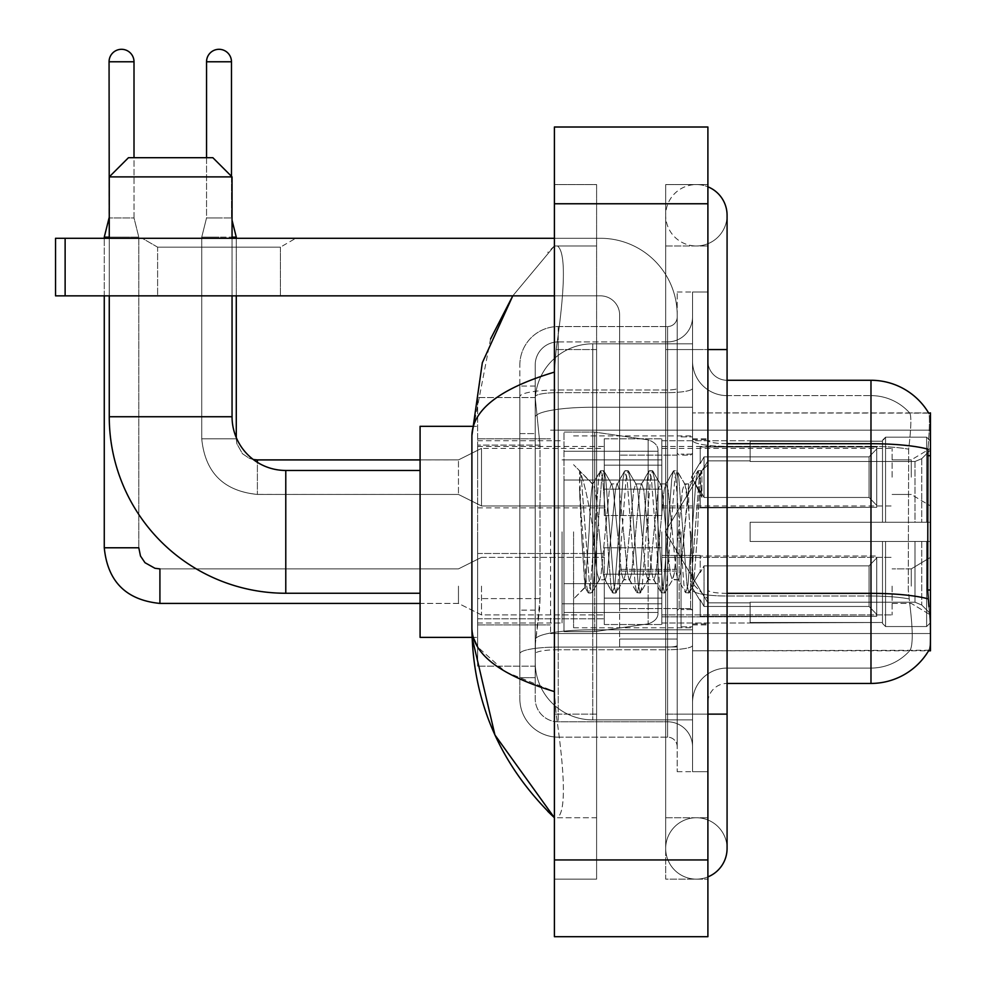 <?xml version="1.0" encoding="UTF-8"?>
<svg xmlns="http://www.w3.org/2000/svg" width="986" height="986" viewBox="0 0 986 986"><rect width="100%" height="100%" fill="white"/><g stroke="black" fill="none" stroke-linecap="round" stroke-linejoin="round"><path stroke-width="0.74" stroke-dasharray="4.93 3.7" d="M930.464 531.848L930.464 633.542L930.464 531.848M550.558 531.848L550.558 633.542L550.558 531.848M930.464 477.175L930.464 448.396L930.464 477.175M911.274 477.175L911.274 459.907L911.274 477.175M930.464 586.152L930.464 614.931L930.464 586.152M911.274 586.152L911.274 568.885L911.274 586.152M604.282 477.175L604.282 438.795L604.282 477.175M477.655 477.175L477.655 446.473L477.655 477.175M604.282 586.152L604.282 624.532L604.282 586.152M477.655 586.152L477.655 553.491L477.655 586.152M661.84 477.175L661.84 438.795L661.84 477.175M661.84 586.152L661.84 624.532L661.84 586.152M892.096 477.175L892.096 448.396L892.096 477.175M892.096 586.152L892.096 614.931L892.096 586.152M540.02 598.601L539.638 608.596L535.447 643.143L540.02 598.601L540.02 445.105L540.02 598.601L477.655 598.601L477.655 666.166L477.655 445.105L477.655 598.601L540.02 598.601M535.447 643.143L535.213 662.321A57.558 57.558 0 0 0 592.771 719.891L692.542 719.891L692.542 407.243L692.542 719.891L592.771 719.891L692.542 719.891L592.771 719.891L592.771 629.808A57.558 9.996 180 0 0 535.903 638.262A57.558 9.996 180 0 1 592.771 629.808L692.542 629.808L692.542 343.818L692.542 629.808L592.771 629.808L592.771 407.243L692.542 407.243L692.542 343.818L692.542 407.243L592.771 407.243L592.771 343.818L692.542 343.818L592.771 343.818A57.558 57.558 0 0 0 535.287 398.332L540.02 445.105L535.287 398.332A57.558 57.558 0 0 1 592.771 343.818L692.542 343.818L592.771 343.818A57.558 57.558 0 0 0 535.213 401.376L535.213 417.238L535.213 401.376A57.558 57.558 0 0 1 592.771 343.818L592.771 719.891A57.558 57.558 0 0 1 535.213 662.321L535.447 643.143M928.726 413.134A67.159 67.159 0 0 0 928.578 412.9L909.597 412.9L928.578 412.9A67.159 67.159 0 0 1 928.726 413.134C929.872 416.252 929.613 428.269 927.962 449.185C929.613 428.318 929.872 416.302 928.726 413.134L692.542 412.9L930.464 412.9L930.464 650.809L692.542 650.809L692.542 412.9L692.542 650.809L928.911 650.242C930.846 645.238 930.846 630.72 928.911 606.686C930.846 630.683 930.846 645.201 928.911 650.242A67.159 67.159 0 0 1 870.983 683.434L727.076 683.434L727.076 606.686L727.076 683.434A19.19 19.19 0 0 0 707.899 702.624L707.899 361.086L707.899 702.624A19.19 19.19 0 0 1 727.076 683.434M477.655 531.848L477.655 637.387L477.655 531.848M535.213 662.321L535.336 666.166L535.213 662.321A57.558 57.558 0 0 0 592.771 719.891A57.558 57.558 0 0 1 535.213 662.321L535.213 417.238L535.213 662.321A57.558 57.558 0 0 0 592.771 719.891A57.558 57.558 0 0 1 535.213 662.321M535.336 666.166L477.655 666.166L535.336 666.166M535.336 397.543L477.655 397.543L477.655 445.105L477.655 397.543L535.336 397.543M707.899 531.848L707.899 624.914L707.899 531.848M692.542 531.848L692.542 627.786L692.542 531.848M681.03 531.848L681.03 626.825L681.03 531.848M910.103 606.686C912.925 630.683 912.925 645.201 910.103 650.242A51.802 51.802 0 0 1 870.983 668.077L727.076 668.077L727.076 593.35L727.076 668.077L870.983 668.077A51.802 51.802 0 0 0 910.103 650.242C912.925 645.238 912.925 630.72 910.103 606.686L908.254 590.01L908.661 449.185C911.138 428.331 911.52 416.314 909.807 413.134A51.802 51.802 0 0 0 870.983 395.62A51.802 51.802 0 0 1 909.807 413.134C911.52 416.277 911.138 428.294 908.661 449.185L908.254 590.01L910.103 606.686M707.899 361.086A19.19 19.19 0 0 0 727.076 380.276A19.19 19.19 0 0 1 707.899 361.086A19.19 19.19 0 0 0 727.076 380.276L727.076 443.7L727.076 380.276L870.983 380.276L870.983 443.7A67.159 11.659 180 0 1 927.962 449.185L927.678 590.01L928.911 606.686M692.542 606.686L692.542 440.36L692.542 606.686M692.542 361.086L692.542 440.36L692.542 361.086A34.535 34.535 0 0 0 727.076 395.62A34.535 34.535 0 0 1 692.542 361.086A34.535 34.535 0 0 0 727.076 395.62L727.076 596.025A34.535 6.002 0 0 1 692.542 590.022A34.535 6.002 0 0 0 727.076 596.025L727.076 395.62L870.983 395.62L727.076 395.62M692.542 714.135L692.542 292.016L692.542 771.693L692.542 714.135L692.542 771.693L707.899 771.693L707.899 714.135L707.899 771.693L692.542 771.693L707.899 771.693L692.542 771.693L692.542 349.574L692.542 714.135L707.899 714.135L707.899 292.016L707.899 817.739L707.899 292.016L692.542 292.016L707.899 292.016L692.542 292.016L692.542 349.574L692.542 292.016L707.899 292.016L707.899 879.142L707.899 245.97L707.899 714.135L677.197 714.135L677.197 292.016L677.197 771.693L677.197 714.135L692.542 714.135M692.542 702.624A34.535 34.535 0 0 1 727.076 668.077A34.535 34.535 0 0 0 692.542 702.624A34.535 34.535 0 0 1 727.076 668.077M535.213 677.678L519.856 677.678L519.856 610.124L519.856 677.678L535.213 677.678L535.213 610.124L535.213 677.678M535.213 364.931A23.023 23.023 0 0 1 558.236 341.908A23.023 23.023 0 0 0 535.213 364.931L535.213 396.643L535.213 364.931A23.023 23.023 0 0 1 558.236 341.908L558.236 721.801A23.023 23.023 0 0 1 535.213 698.778L535.213 396.643L535.213 698.778A23.023 23.023 0 0 0 558.236 721.801L667.596 721.801L667.596 660.41L667.596 737.158L667.596 647.075L667.596 721.801L558.236 721.801L558.236 649.749L667.596 649.749L667.596 660.41L667.596 649.749A24.946 4.326 0 0 0 692.542 645.411L692.542 388.311L692.542 645.411A24.946 4.326 0 0 1 667.596 649.749L667.596 392.638L667.596 649.749L558.236 649.749L558.236 341.908L667.596 341.908A24.946 24.946 0 0 0 692.542 316.962L692.542 388.311L692.542 316.962A24.946 24.946 0 0 1 667.596 341.908L667.596 392.638L667.596 341.908A24.946 24.946 0 0 0 692.542 316.962M519.856 660.41L519.856 698.778L519.856 660.41M558.236 737.158A38.38 38.38 0 0 1 519.856 698.778A38.38 38.38 0 0 0 558.236 737.158L667.596 737.158A9.589 9.589 0 0 1 677.197 746.747L677.197 316.962L677.197 746.747A9.589 9.589 0 0 0 667.596 737.158L558.236 737.158M677.197 531.848L677.197 627.786L677.197 531.848M677.197 292.016L692.542 292.016L677.197 292.016M677.197 771.693L692.542 771.693L677.197 771.693M519.856 364.931A38.38 38.38 0 0 1 558.236 326.551L558.236 647.075L558.236 326.551A38.38 38.38 0 0 0 519.856 364.931L519.856 653.743L519.856 364.931A38.38 38.38 0 0 1 558.236 326.551L667.596 326.551A9.589 9.589 0 0 0 677.197 316.962A9.589 9.589 0 0 1 667.596 326.551L667.596 647.075L667.596 326.551A9.589 9.589 0 0 0 677.197 316.962M558.236 326.551L667.596 326.551M519.856 433.594L519.856 610.124L519.856 386.031L519.856 433.594L535.213 433.594L535.213 610.124L535.213 386.031L535.213 433.594L519.856 433.594M558.236 341.908L667.596 341.908M692.542 746.747A24.946 24.946 0 0 0 667.596 721.801A24.946 24.946 0 0 1 692.542 746.747A24.946 24.946 0 0 0 667.596 721.801M535.213 386.031L519.856 386.031L535.213 386.031M573.581 531.848L573.581 627.786L573.581 531.848M579.583 491.607L579.583 470.79C583.416 478.752 587.816 497.831 592.771 528.015L592.771 483.892L592.771 528.015C587.816 497.831 583.416 478.752 579.583 470.79L581.37 531.848L579.583 491.607L586.46 584.821L588.026 592.611L586.46 584.821L579.583 491.607M592.771 484.003L573.581 464.702L592.586 484.2L600.215 471.098L598.65 478.888L590.528 584.821L588.494 593.005L591.538 593.005L589.505 584.821L581.383 478.888L579.817 471.098L581.383 478.888L589.505 584.821L591.994 592.611L588.494 593.005L590.528 584.821L598.65 478.888L600.671 470.692L592.771 484.003C591.501 487.343 590.281 503.291 589.098 531.848L585.228 587.36L581.37 531.848L584.908 587.249L588.026 592.611L584.908 587.249L573.581 599.007L585.228 587.36L589.098 531.848C590.281 503.291 591.501 487.343 592.771 484.003L592.771 484.003C594.915 485.211 597.048 501.159 599.155 531.848C597.048 501.159 594.915 485.211 592.771 484.003M623.522 531.848L619.454 490.313L617.433 483.892L616.842 484.385L615.4 490.313L607.277 573.396L605.244 579.817L604.664 579.324L603.21 573.396L599.155 531.848L603.21 573.396L604.664 579.324L612.392 592.611L610.827 584.821L602.705 478.888L600.671 470.692L603.715 470.692L601.694 478.888L593.572 584.821L591.994 592.611L599.735 579.324L599.155 579.817L597.122 573.396L593.054 531.848L597.122 573.396L599.155 579.817L605.244 579.817L612.392 592.611L610.827 584.821L602.705 478.888L600.671 470.692L603.715 470.692L601.694 478.888L593.572 584.821L591.994 592.611L599.155 579.817L605.244 579.817L607.277 573.396L615.4 490.313L616.842 484.385L624.582 471.098L623.016 478.888L614.894 584.821L612.392 592.611L615.905 593.005L613.871 584.821L605.749 478.888L603.715 470.692L611.924 484.385L611.332 483.892L609.311 490.313L601.189 573.396L599.735 579.324L601.189 573.396L609.311 490.313L611.332 483.892L617.433 483.892L624.582 471.098L623.016 478.888L614.894 584.821L612.861 593.005L615.905 593.005L613.871 584.821L605.749 478.888L604.184 471.098L611.332 483.892L617.433 483.892L619.454 490.313L627.577 573.396L629.031 579.324L627.577 573.396L623.522 531.848M617.433 531.848L613.366 490.313L611.924 484.385L613.366 490.313L621.488 573.396L623.522 579.817L621.488 573.396L617.433 531.848M647.888 531.848L643.821 490.313L641.8 483.892L641.208 484.385L639.766 490.313L631.644 573.396L629.61 579.817L629.031 579.324L636.771 592.611L635.194 584.821L627.071 478.888L624.582 471.098L628.094 470.692L626.061 478.888L617.939 584.821L615.905 593.005L624.101 579.324L629.61 579.817L636.771 592.611L635.194 584.821L627.071 478.888L625.038 470.692L628.094 470.692L626.061 478.888L617.939 584.821L616.361 592.611L623.522 579.817L629.61 579.817L631.644 573.396L639.766 490.313L641.208 484.385L648.948 471.098L647.383 478.888L639.261 584.821L636.771 592.611L640.271 593.005L638.238 584.821L630.116 478.888L628.094 470.692L636.29 484.385L635.699 483.892L633.678 490.313L625.555 573.396L624.101 579.324L625.555 573.396L633.678 490.313L635.699 483.892L641.8 483.892L648.948 471.098L647.383 478.888L639.261 584.821L637.227 593.005L640.271 593.005L638.238 584.821L630.116 478.888L628.55 471.098L635.699 483.892L641.8 483.892L643.821 490.313L651.943 573.396L653.398 579.324L651.943 573.396L647.888 531.848M641.8 531.848L637.732 490.313L636.29 484.385L637.732 490.313L645.855 573.396L647.888 579.817L645.855 573.396L641.8 531.848M672.255 531.848L668.188 490.313L666.166 483.892L665.575 484.385L664.133 490.313L656.01 573.396L653.977 579.817L653.398 579.324L661.138 592.611L659.56 584.821L651.438 478.888L648.948 471.098L652.461 470.692L650.427 478.888L642.305 584.821L640.271 593.005L648.468 579.324L653.977 579.817L661.138 592.611L659.56 584.821L651.438 478.888L649.404 470.692L652.461 470.692L650.427 478.888L642.305 584.821L640.727 592.611L647.888 579.817L653.977 579.817L656.01 573.396L664.133 490.313L665.575 484.385L673.315 471.098L671.749 478.888L663.627 584.821L661.138 592.611L664.638 593.005L662.604 584.821L654.482 478.888L652.461 470.692L660.657 484.385L660.065 483.892L658.044 490.313L649.922 573.396L648.468 579.324L649.922 573.396L658.044 490.313L660.065 483.892L666.166 483.892L673.315 471.098L671.749 478.888L663.627 584.821L661.594 593.005L664.638 593.005L662.604 584.821L654.482 478.888L652.917 471.098L660.065 483.892L666.166 483.892L668.188 490.313L676.322 573.396L677.764 579.324L676.322 573.396L672.255 531.848M666.166 531.848L662.099 490.313L660.657 484.385L662.099 490.313L670.221 573.396L672.255 579.817L670.221 573.396L666.166 531.848M688.709 488.994L688.709 510.033L685.023 484.385L684.444 483.892L682.411 490.313L674.288 573.396L672.255 579.817L678.343 579.817L685.504 592.611L683.927 584.821L675.804 478.888L673.783 470.692L676.827 470.692L674.794 478.888L666.672 584.821L664.638 593.005L672.834 579.324L678.343 579.817L685.504 592.611L683.927 584.821L675.804 478.888L673.783 470.692L676.827 470.692L674.794 478.888L666.672 584.821L665.106 592.611L672.834 579.324L674.288 573.396L682.411 490.313L684.444 483.892L688.709 483.892L688.709 510.033L693.725 584.834L697.583 531.848C699.062 491.053 700.491 470.975 701.896 471.628L701.896 497.326L693.022 479.578L688.709 488.994L680.377 573.396L678.343 579.817L680.377 573.396L688.709 483.892L693.022 479.578L688.709 488.994M701.453 471.148L699.16 478.888L691.038 584.821L689.004 593.005L686.971 584.821L678.849 478.888L676.827 470.692L685.023 484.385L688.709 483.892L693.022 479.578L701.896 497.326L700.171 478.888L698.15 470.692L696.116 478.888L687.994 584.821L685.504 592.611L689.004 593.005L686.971 584.821L678.849 478.888L677.283 471.098L685.023 484.385L686.466 490.313L688.709 510.033L693.725 584.834L697.583 531.848C699.062 491.053 700.491 470.975 701.896 471.628L701.896 497.326L700.171 478.888L698.15 470.692L696.116 478.888L687.994 584.821L685.96 593.005L689.473 592.611L691.038 584.821L699.16 478.888L701.194 470.692L701.896 471.628L701.453 471.148L707.899 464.702L701.453 471.148M157.612 247.153L142.255 238.292L295.763 238.292L142.255 238.292L295.763 238.292L142.255 238.292L157.612 247.153L157.612 295.849L280.406 295.849L157.612 295.849L280.406 295.849L157.612 295.849L157.612 247.153L280.406 247.153L295.763 238.292L280.406 247.153L157.612 247.153L280.406 247.153L280.406 295.849L280.406 247.153L157.612 247.153M619.639 531.848L619.639 608.596L619.639 531.848M619.639 646.976L677.197 646.976L619.639 646.976L619.639 639.051L619.639 646.976L677.197 646.976L677.197 315.039A76.748 76.748 0 0 0 600.449 238.292L55.536 238.292L65.125 238.292L55.536 238.292L55.536 295.849L55.536 238.292L55.536 295.849L600.449 295.849A19.19 19.19 0 0 1 619.639 315.039L619.639 646.976L619.639 569.39L677.197 569.39L677.197 315.039A76.748 76.748 0 0 0 600.449 238.292L65.125 238.292L65.125 295.849L600.449 295.849A19.19 19.19 0 0 1 619.639 315.039L619.639 569.39L677.197 569.39L677.197 646.976L619.639 646.976M554.403 238.292L600.449 238.292A76.748 76.748 0 0 1 677.197 315.039L677.197 639.051L677.197 315.039A76.748 76.748 0 0 0 600.449 238.292L65.125 238.292L65.125 295.849L55.536 295.849L600.449 295.849A19.19 19.19 0 0 1 619.639 315.039L619.639 569.39L619.639 315.039A19.19 19.19 0 0 0 600.449 295.849L554.403 295.849M472.06 637.387L420.085 637.387L477.655 637.387L420.085 637.387L420.085 426.322L420.085 637.387L420.085 426.322L420.085 637.387L420.085 426.322L420.085 637.387L420.085 470.458L285.78 470.458L285.78 593.252A176.519 176.519 0 0 1 109.261 416.733L109.261 176.888L232.055 176.888L109.261 176.888L232.055 176.888L109.261 176.888L232.055 176.888L109.261 176.888L232.055 176.888L212.865 157.711L128.451 157.711L212.865 157.711L232.055 176.888L232.055 416.733L232.055 176.888L212.865 157.711L128.451 157.711L109.261 176.888L128.451 157.711L212.865 157.711L128.451 157.711L212.865 157.711L128.451 157.711L109.261 176.888L109.261 416.733L109.261 176.888M472.06 426.322L420.085 426.322L477.655 426.322L420.085 426.322L420.085 531.848L420.085 470.458L285.78 470.458A53.725 53.725 0 0 1 257.383 462.335A53.725 53.725 0 0 0 285.78 470.458A53.725 53.725 0 0 1 257.383 462.335L257.383 494.442L257.383 459.907L257.383 494.442L257.383 459.907L257.383 494.442L257.383 459.932L458.465 459.907L458.465 494.442L458.465 459.907L458.465 494.442L458.465 459.907L458.465 494.442L458.465 459.907L481.488 448.396L481.488 505.954L481.488 448.396L481.488 505.954L481.488 448.396L481.488 505.954L481.488 448.396L604.282 448.396M253.328 459.538A53.725 53.725 0 0 1 253.266 459.501A53.725 53.725 0 0 0 253.328 459.538A53.725 53.725 0 0 1 253.266 459.501L249.15 458.231L242.457 453.72L236.862 443.737L236.283 438.795L236.283 237.145L201.736 237.145L232.055 237.145M231.476 61.773L206.542 61.773L206.542 217.955L231.476 217.955L231.476 61.773L206.542 61.773L231.476 61.773A12.473 12.473 0 0 0 219.015 49.3A12.473 12.473 0 0 0 206.542 61.773A12.473 12.473 0 0 1 219.015 49.3A12.473 12.473 0 0 1 231.476 61.773L231.476 217.955L219.015 217.955L231.476 217.955L236.283 237.145L236.283 438.795L201.736 438.795L236.283 438.795L201.736 438.795L236.283 438.795L201.736 438.795L236.283 438.795L236.283 437.611A53.725 53.725 0 0 1 232.055 416.733L232.055 176.888M750.112 522.26L750.112 531.848L750.112 522.26L914.983 522.26L750.112 522.26L882.495 522.26L882.495 440.261L882.495 522.26L885.564 522.26L885.564 437.168L885.564 522.26L750.112 522.26L750.112 541.45L882.495 541.45L882.495 622.486L882.495 541.45L750.112 541.45L750.112 522.26L750.112 541.45L750.112 522.26L930.464 522.26L930.464 441.025L930.464 522.26L926.63 522.26L926.63 437.168L926.63 522.26L885.564 522.26L930.464 522.26L930.464 449.912L930.464 522.26L750.112 522.26L882.495 522.26L882.495 440.261L882.495 441.223L750.112 440.717L882.495 441.223L882.495 522.26L882.495 440.261L885.564 437.168L882.495 440.261L882.495 522.26L885.564 522.26L885.564 437.168L926.63 437.168L885.564 437.168L885.564 522.26L750.112 522.26L750.112 541.45L930.464 541.45L930.464 622.684L930.464 541.45L926.63 541.45L926.63 626.541L930.464 622.684L926.63 626.541L926.63 541.45L885.564 541.45L885.564 626.541L926.63 626.541L885.564 626.541L885.564 541.45L882.495 541.45L882.495 623.448L885.564 626.541L882.495 623.448L882.495 541.45L930.464 541.45L930.464 622.684L930.464 613.797L921.762 605.034L914.983 602.199L921.762 605.034L930.464 613.797L930.464 541.45L750.112 541.45L882.495 541.45L882.495 622.486L750.112 622.992L882.495 622.486L882.495 623.448L882.495 541.45L750.112 541.45L750.112 522.26L750.112 541.45L750.112 522.26L930.464 522.26L930.464 441.025L926.63 437.168L930.464 441.025L930.464 522.26L926.63 522.26L926.63 437.168L926.63 522.26L885.564 522.26L930.464 522.26L930.464 449.912L921.762 458.675L930.464 449.912L930.464 522.26L750.112 522.26L882.495 522.26L882.495 440.261L882.495 441.223L750.112 441.223L750.112 461.51L914.983 461.51L750.112 461.51L750.112 440.717L882.495 441.223L882.495 522.26L882.495 440.261L885.564 437.168L882.495 440.261L882.495 522.26L885.564 522.26L885.564 437.168L926.63 437.168L885.564 437.168L885.564 522.26L750.112 522.26L750.112 541.45L930.464 541.45L930.464 622.684L930.464 541.45L926.63 541.45L926.63 626.541L930.464 622.684L926.63 626.541L926.63 541.45L885.564 541.45L885.564 626.541L926.63 626.541L885.564 626.541L885.564 541.45L882.495 541.45L882.495 623.448L885.564 626.541L882.495 623.448L882.495 541.45L930.464 541.45L930.464 622.684L930.464 613.797L921.762 605.034L914.983 602.199L750.112 602.199L914.983 602.199L921.762 605.034L930.464 613.797L930.464 541.45L750.112 541.45L882.495 541.45L882.495 622.486L750.112 622.486L750.112 602.199L750.112 622.992L882.495 622.486L882.495 623.448L882.495 541.45L750.112 541.45L750.112 522.26L750.112 541.45L750.112 522.26L930.464 522.26L930.464 441.025L926.63 437.168L930.464 441.025L930.464 522.26L926.63 522.26L926.63 437.168L926.63 522.26L885.564 522.26L930.464 522.26L930.464 449.912L921.762 458.675L914.983 461.51L921.762 458.675L930.464 449.912L930.464 522.26L750.112 522.26L882.495 522.26L882.495 440.261L882.495 441.223L750.112 441.223L750.112 461.51L914.983 461.51L750.112 461.51L750.112 440.717L882.495 441.223L882.495 522.26L882.495 440.261L885.564 437.168L882.495 440.261L882.495 522.26L885.564 522.26L885.564 437.168L926.63 437.168L885.564 437.168L885.564 522.26L750.112 522.26L750.112 541.45L930.464 541.45L930.464 622.684L930.464 541.45L926.63 541.45L926.63 626.541L930.464 622.684L926.63 626.541L926.63 541.45L885.564 541.45L885.564 626.541L926.63 626.541L885.564 626.541L885.564 541.45L882.495 541.45L882.495 623.448L885.564 626.541L882.495 623.448L882.495 541.45L930.464 541.45L930.464 622.684L930.464 613.797L921.762 605.034L914.983 602.199L750.112 602.199L914.983 602.199L921.762 605.034L930.464 613.797L930.464 541.45L750.112 541.45L882.495 541.45L882.495 622.486L750.112 622.486L750.112 602.199L750.112 622.992L882.495 622.486L882.495 541.45L750.112 541.45L750.112 522.26M661.84 531.848L661.84 622.992L661.84 531.848M562.069 531.848L562.069 622.992L562.069 531.848M563.992 480.046L563.992 631.632L563.992 583.663L658.007 583.663L658.007 612.442L658.007 451.268L658.007 480.059L563.992 480.046L563.992 612.442L563.992 583.663L658.007 583.663L658.007 612.442L658.007 451.268L658.007 480.059L563.992 480.046L563.992 631.632L563.992 583.663L658.007 583.663L658.007 612.442L658.007 451.268L658.007 480.059L563.992 480.046L563.992 612.442L563.992 583.663L594.694 583.663L594.694 432.078L594.694 480.046L563.992 480.046L563.992 432.078L563.992 631.632L563.992 583.663L658.007 583.663L658.007 612.442L658.007 451.268L658.007 480.059L563.992 480.046L563.992 612.442L563.992 583.663L658.007 583.65L658.007 612.454L563.992 612.442L563.992 583.663L658.007 583.663L658.007 612.454L563.992 612.442L563.992 432.078L563.992 631.632L563.992 583.663L594.694 583.663L594.694 432.078L594.694 480.046L563.992 480.046L658.007 480.046L594.694 480.046L594.694 432.078L594.694 480.046L648.159 480.046L648.159 439.855L648.159 623.855L648.159 583.663L658.007 583.663L658.007 612.454L563.992 612.442L658.007 612.454C658.315 617.704 655.024 621.5 648.159 623.855L648.159 583.663L658.007 583.663L658.007 612.454C658.315 617.704 655.024 621.5 648.159 623.855L648.159 583.663L594.694 583.663L594.694 631.632L594.694 432.078L594.694 631.632L594.694 583.663L648.159 583.663L648.159 623.855L594.694 631.632L563.992 631.632L594.694 631.632L648.159 623.855C655.024 621.5 658.315 617.704 658.007 612.454C658.315 617.704 655.024 621.5 648.159 623.855L594.694 631.632L563.992 631.632L594.694 631.632L648.159 623.855L648.159 439.855C655.024 442.196 658.315 446.005 658.007 451.255L563.992 451.268L658.007 451.268L563.992 451.268L658.007 451.268L658.007 480.046L563.992 480.046M285.78 593.252A176.519 176.519 0 0 1 109.261 416.733L232.055 416.733L109.261 416.733A176.519 176.519 0 0 0 285.78 593.252L420.085 593.252M232.055 416.733A53.725 53.725 0 0 0 236.283 437.611A53.725 53.725 0 0 1 232.055 416.733L109.261 416.733M914.983 461.51L921.762 458.675L914.983 461.51L750.112 461.51L914.983 461.51L921.762 458.675L930.464 449.912L930.464 441.025L926.63 437.168L930.464 441.025L930.464 449.912L921.762 458.675L914.983 461.51L750.112 461.51L750.112 441.223L750.112 461.51L914.983 461.51L921.762 458.675L930.464 449.912L930.464 522.26L930.464 441.025L930.464 522.26L926.63 522.26L926.63 437.168L926.63 522.26L885.564 522.26L930.464 522.26L930.464 441.025L926.63 437.168L885.564 437.168L882.495 441.223L885.564 437.168L926.63 437.168L930.464 441.025L930.464 449.912L921.762 458.675L914.983 461.51L914.983 522.26L930.464 522.26L914.983 522.26L914.983 461.51M750.112 602.199L914.983 602.199L750.112 602.199L750.112 622.486L750.112 602.199L914.983 602.199L921.762 605.034L914.983 602.199L750.112 602.199L750.112 622.992L882.495 622.486L750.112 622.486L750.112 602.199M232.055 295.849L232.055 238.292M109.261 295.849L109.261 238.292M750.112 461.51L750.112 440.717L882.495 441.223L750.112 441.223L750.112 461.51M882.495 541.45L882.495 623.448L885.564 626.541L926.63 626.541L930.464 622.684L930.464 541.45L930.464 622.684L926.63 626.541L926.63 541.45L926.63 626.541L885.564 626.541L885.564 541.45L885.564 626.541L882.495 623.448L882.495 541.45L885.564 541.45L882.495 541.45M882.495 622.486L882.495 623.448L882.495 622.486M926.63 541.45L885.564 541.45L926.63 541.45M930.464 541.45L930.464 622.684L930.464 613.797L921.762 605.034L930.464 613.797L930.464 541.45L921.762 541.45L930.464 541.45M914.983 541.45L750.112 541.45L750.112 531.848L750.112 541.45L914.983 541.45L914.983 602.199L914.983 541.45M658.007 480.046L648.159 480.046L648.159 439.855L594.694 432.078L563.992 432.078L594.694 432.078L648.159 439.855C655.024 442.196 658.315 446.005 658.007 451.255L658.007 480.046L658.007 451.255C658.315 446.005 655.024 442.196 648.159 439.855L594.694 432.078L563.992 432.078L594.694 432.078L648.159 439.855C655.024 442.196 658.315 446.005 658.007 451.255L658.007 480.046M134.01 61.773L109.064 61.773A12.473 12.473 0 0 1 121.537 49.3A12.473 12.473 0 0 1 134.01 61.773L134.01 217.955L109.064 217.955L134.01 217.955L138.804 237.145L104.269 237.145L138.804 237.145L138.804 547.785L138.804 237.145L134.01 217.955L134.01 157.711M876.739 586.152L876.739 616.312L700.22 616.312L876.739 616.312L876.739 614.352L869.06 606.464L869.06 586.152L869.06 606.464L876.739 614.352L876.739 616.312L700.22 616.854L700.22 599.698L704.053 606.464L869.06 606.464L704.053 606.464L704.053 565.853L700.22 572.607L704.053 565.853L869.06 565.853L704.053 565.853L700.22 572.607L700.22 555.993L876.739 555.993L876.739 616.312L876.739 557.953L869.06 565.853L876.739 557.953L876.739 614.352L869.06 606.464L869.06 565.853L869.06 606.464L876.739 614.352L876.739 616.312L876.739 586.152L876.739 616.312L700.22 616.854L700.22 599.698L700.22 616.312L700.22 599.698L704.053 606.464L700.22 599.698L704.053 606.464L704.053 565.853L869.06 565.853L704.053 565.853L704.053 586.152L704.053 565.853L700.22 572.607L700.22 555.451L700.22 572.607L700.22 555.993L876.739 555.993L876.739 557.953L869.06 565.853L876.739 557.953L876.739 614.352L876.739 555.993L876.739 586.152L876.739 555.993L700.22 555.993L876.739 555.993L876.739 586.152M481.488 586.152L481.488 614.931L481.488 586.152M458.465 586.152L458.465 603.42L458.465 586.152M159.917 568.885L458.465 568.885L481.488 557.373L458.465 568.885L159.917 568.885L159.917 603.42L159.917 568.885L154.975 568.293L144.991 562.698L140.48 556.018L138.804 547.785L104.269 547.785L138.804 547.785L104.269 547.785L104.269 237.145L121.537 237.145L109.261 237.145M109.064 61.773L109.064 217.955L104.269 237.145M661.84 598.132L661.84 547.785L661.84 624.532L661.84 598.132L604.282 598.132L661.84 598.132L661.84 574.172L604.282 574.172L604.282 547.785L604.282 574.172L661.84 574.172L661.84 624.532L661.84 598.132L604.282 598.132L604.282 624.532L604.282 598.132L661.84 598.132M604.282 574.172L604.282 624.532L604.282 547.785L604.282 574.172L661.84 574.172L604.282 574.172L604.282 598.132L604.282 574.172M704.053 606.464L869.06 606.464L704.053 606.464L704.053 586.152L704.053 606.464M104.269 295.849L104.269 238.292M869.06 586.152L869.06 565.853L869.06 586.152M876.739 477.175L876.739 507.322L700.22 507.322L876.739 507.322L876.739 505.374L869.06 497.474L869.06 477.175L869.06 497.474L876.739 505.374L876.739 507.322L700.22 507.864L700.22 490.72L704.053 497.474L869.06 497.474L704.053 497.474L704.053 456.863L700.22 463.63L704.053 456.863L869.06 456.863L704.053 456.863L700.22 463.63L700.22 447.015L876.739 447.015L876.739 507.322L876.739 448.975L869.06 456.863L876.739 448.975L876.739 505.374L869.06 497.474L869.06 456.863L869.06 497.474L876.739 505.374L876.739 507.322L700.22 507.322L876.739 507.322L876.739 448.975L869.06 456.863L704.053 456.863L869.06 456.863L876.739 448.975L876.739 507.322L876.739 477.175L876.739 505.374L869.06 497.474L704.053 497.474L700.22 490.72L700.22 507.864L700.22 490.72L704.053 497.474L704.053 456.863L700.22 463.63L704.053 456.863L869.06 456.863L869.06 477.175L869.06 456.863L704.053 456.863L704.053 477.175L704.053 456.863L704.053 477.175L704.053 456.863L700.22 463.63L700.22 446.473L700.22 463.63L700.22 447.015L876.739 447.015L876.739 448.975L869.06 456.863L876.739 448.975L876.739 507.322L700.22 507.864L700.22 490.72L700.22 507.322L700.22 490.72L704.053 497.474L869.06 497.474L869.06 477.175L869.06 497.474L876.739 505.374L876.739 447.015L876.739 477.175L876.739 447.015L700.22 446.473L700.22 463.63L700.22 447.015L876.739 447.015L876.739 477.175L876.739 447.015L700.22 447.015L876.739 447.015L876.739 477.175M604.282 505.954L481.488 505.954L604.282 505.954L481.488 505.954L458.465 494.442L257.383 494.442C223.625 491.102 205.076 472.553 201.736 438.795C205.076 472.553 223.625 491.102 257.383 494.442L458.465 494.442L481.488 505.954L458.465 494.442L257.383 494.405C223.625 491.102 205.076 472.553 201.736 438.795L201.736 237.145L219.015 237.145L201.736 237.145L201.736 438.795L201.736 237.145L206.542 217.955L219.015 217.955L206.542 217.955L219.015 217.955L206.542 217.955L201.736 237.145L206.542 217.955L206.542 61.773M661.84 489.155L661.84 438.795L661.84 515.542L661.84 489.155L604.282 489.155L661.84 489.155L661.84 465.182L604.282 465.182L604.282 438.795L604.282 465.182L661.84 465.182L661.84 515.542L661.84 489.155L604.282 489.155L604.282 515.542L604.282 489.155L661.84 489.155L661.84 465.182L604.282 465.182L604.282 515.542L604.282 489.155L661.84 489.155L661.84 515.542L661.84 489.155L604.282 489.155L604.282 515.542L604.282 438.795L604.282 465.182L661.84 465.182L661.84 438.795L661.84 489.155M704.053 497.474L704.053 477.175L704.053 497.474L700.22 490.72L704.053 497.474L869.06 497.474L704.053 497.474L704.053 477.175L704.053 497.474M231.476 176.321L231.476 217.955L206.542 217.955L206.542 157.711M604.282 465.182L604.282 438.795L604.282 465.182L661.84 465.182L604.282 465.182L604.282 489.155L604.282 465.182M236.283 295.849L236.283 238.292M869.06 477.175L869.06 456.863L869.06 477.175M677.197 639.051L677.197 646.976L677.197 639.051L619.639 639.051L677.197 639.051M707.899 714.135L665.686 714.135L707.899 714.135L665.686 714.135L665.686 848.441A30.702 30.702 0 0 0 707.899 876.899A30.702 30.702 0 0 1 696.387 879.142A30.702 30.702 0 0 0 707.899 876.899A30.702 30.702 0 0 1 665.686 848.441A30.702 30.702 0 0 1 696.387 817.739A30.702 30.702 0 0 0 665.686 848.441L665.686 349.574L665.686 879.142L707.899 879.142L665.686 879.142L665.686 184.567L707.899 184.567L707.899 349.574L707.899 184.567L665.686 184.567L665.686 817.739L665.686 714.135L727.076 714.135L696.387 714.135L727.076 714.135L727.076 848.441A30.702 30.702 0 0 0 696.387 817.739A30.702 30.702 0 0 1 727.076 848.441A30.702 30.702 0 0 0 696.387 817.739M727.076 714.135L727.076 349.574L665.686 349.574L696.387 349.574L665.686 349.574L665.686 245.97L665.686 349.574L727.076 349.574L727.076 215.268A30.702 30.702 0 0 1 696.387 245.97A30.702 30.702 0 0 1 665.686 215.268A30.702 30.702 0 0 1 707.899 186.81A30.702 30.702 0 0 0 696.387 184.567A30.702 30.702 0 0 1 707.899 186.81M727.076 215.268A30.702 30.702 0 0 1 696.387 245.97A30.702 30.702 0 0 0 727.076 215.268A30.702 30.702 0 0 1 696.387 245.97A30.702 30.702 0 0 1 665.686 215.268A30.702 30.702 0 0 1 696.387 184.567M490.572 338.938L471.9 435.529L471.9 628.181L473.255 637.387M554.403 127.009L707.899 127.009L707.899 936.7L554.403 936.7L554.403 127.009M554.403 349.574L554.403 714.135L554.403 184.567L554.403 349.574L596.604 349.574L596.604 879.142L554.403 879.142L554.403 714.135L554.403 879.142L596.604 879.142L596.604 184.567L554.403 184.567L596.604 184.567L596.604 714.135L596.604 349.574L554.403 349.574M665.686 817.739L707.899 817.739L665.686 817.739M665.686 245.97L707.899 245.97L665.686 245.97M596.604 817.739L596.604 714.135L596.604 817.739L557.46 817.739C565.779 811.626 565.335 777.091 556.129 714.135C565.335 776.98 565.779 811.527 557.46 817.739L596.604 817.739M471.9 435.529C472.504 409.708 500.013 388.57 554.403 372.116L556.129 349.574C565.335 286.729 565.779 252.182 557.46 245.97L554.403 245.97L557.46 245.97C565.779 252.071 565.335 286.618 556.129 349.574L554.403 372.116L554.403 691.593L556.129 714.135L554.403 691.593L505.35 671.786L477.655 646.976M596.604 245.97L557.46 245.97L596.604 245.97M554.403 372.116L554.403 691.593M512.782 295.849L554.403 245.97L512.782 295.849M930.464 590.01L927.678 590.01M930.464 455.705L927.678 455.705M536.717 414.97A57.558 9.996 180 0 1 592.771 407.243A57.558 9.996 180 0 0 536.717 414.97M535.213 401.376A57.558 57.558 0 0 1 592.771 343.818L592.771 629.808A57.558 9.996 0 0 0 535.213 639.803A57.558 9.996 180 0 1 592.771 629.808L592.771 343.818A57.558 57.558 0 0 0 535.287 398.332M540.02 445.105L477.655 445.105L540.02 445.105M928.159 598.896A67.159 11.659 180 0 0 870.983 593.35L727.076 593.35L727.076 443.7L870.983 443.7L870.983 668.077L870.983 395.62A51.802 51.802 0 0 1 909.807 413.134A51.802 51.802 0 0 0 870.983 395.62L870.983 446.362A51.802 8.997 180 0 1 908.661 449.185A51.802 8.997 180 0 0 870.983 446.362L870.983 596.025A51.802 8.997 180 0 1 908.981 598.896A51.802 8.997 180 0 0 870.983 596.025L870.983 683.434M707.899 349.574L727.076 349.574M727.076 443.7A19.19 3.328 0 0 1 707.899 440.36A19.19 3.328 0 0 0 727.076 443.7L727.076 593.35A19.19 3.328 -0 0 1 707.899 590.022A19.19 3.328 0 0 0 727.076 593.35M870.983 446.362L727.076 446.362A34.535 6.002 0 0 1 692.542 440.36A34.535 6.002 0 0 0 727.076 446.362L870.983 446.362M870.983 596.025L727.076 596.025L870.983 596.025M558.236 647.075A38.38 6.668 180 0 0 519.856 653.743A38.38 6.668 180 0 1 558.236 647.075L667.596 647.075A9.589 1.664 0 0 0 677.197 645.411A9.589 1.664 0 0 1 667.596 647.075L558.236 647.075M677.197 349.574L692.542 349.574L677.197 349.574M558.236 389.975L667.596 389.975A9.589 1.664 -0 0 0 677.197 388.311A9.589 1.664 0 0 1 667.596 389.975L558.236 389.975A38.38 6.668 180 0 0 519.856 396.643A38.38 6.668 180 0 1 558.236 389.975M558.236 392.638L667.596 392.638A24.946 4.326 0 0 0 692.542 388.311A24.946 4.326 0 0 1 667.596 392.638L558.236 392.638A23.023 3.993 180 0 0 535.213 396.643A23.023 3.993 180 0 1 558.236 392.638M558.236 649.749A23.023 3.993 180 0 0 535.213 653.743A23.023 3.993 180 0 1 558.236 649.749M558.236 721.801A23.023 23.023 0 0 1 535.213 698.778M535.213 610.124L519.856 610.124L535.213 610.124M690.631 531.848L690.631 608.596L690.631 531.848M679.12 531.848L679.12 608.596L679.12 531.848M677.197 569.39L619.639 569.39L677.197 569.39M677.197 571.054L619.639 571.054L677.197 571.054M921.762 541.45L921.762 605.034L921.762 541.45M921.762 458.675L921.762 522.26L921.762 458.675M648.159 480.046L648.159 439.855L648.159 480.046M159.917 568.922L159.917 603.42L458.465 603.42L481.488 614.931L604.282 614.931L481.488 614.931L458.465 603.42L420.085 603.42M65.125 295.849L65.125 238.292M554.403 203.757L707.899 203.757M554.403 859.952L707.899 859.952M596.604 714.135L554.403 714.135L596.604 714.135M596.604 349.574L556.129 349.574L596.604 349.574M592.771 629.808L692.542 629.808L592.771 629.808M592.771 407.243L692.542 407.243L592.771 407.243A57.558 9.996 180 0 0 535.213 417.238A57.558 9.996 -0 0 1 592.771 407.243M550.558 430.167L930.464 430.167L550.558 430.167M892.096 459.907L911.274 459.907L892.096 459.907L911.274 459.907L930.464 448.396M911.274 568.885L930.464 557.373L911.274 568.885L892.096 568.885L911.274 568.885M477.655 446.473L604.282 446.473M477.655 553.491L604.282 553.491L477.655 553.491M604.282 438.795L661.84 438.795L604.282 438.795M604.282 547.785L661.84 547.785L604.282 547.785M661.84 448.396L892.096 448.396M661.84 557.373L892.096 557.373L661.84 557.373M477.655 438.795L550.558 438.795L477.655 438.795M477.655 624.914L550.558 624.914L477.655 624.914M892.096 603.42L911.274 603.42L930.464 614.931L911.274 603.42L892.096 603.42M892.096 494.442L911.274 494.442L892.096 494.442L911.274 494.442L930.464 505.954M661.84 614.931L892.096 614.931L661.84 614.931M661.84 505.954L892.096 505.954M604.282 624.532L661.84 624.532L604.282 624.532M604.282 515.542L661.84 515.542L604.282 515.542M477.655 618.814L604.282 618.814L477.655 618.814M477.655 507.864L604.282 507.864M550.558 633.542L930.464 633.542L550.558 633.542M692.542 438.795L707.899 438.795L692.542 438.795M681.03 626.825L692.542 626.825L681.03 626.825M692.542 454.152L681.03 454.152L692.542 454.152M692.542 609.558L681.03 609.558L692.542 609.558M681.03 436.872L692.542 436.872L681.03 436.872M692.542 624.914L707.899 624.914L692.542 624.914M677.197 455.101L619.639 455.101L677.197 455.101M677.197 608.596L619.639 608.596L677.197 608.596M692.542 623.953L707.899 623.953L692.542 623.953M690.631 455.101L692.542 453.19L690.631 455.101L679.12 455.101L677.197 453.19L679.12 455.101L690.631 455.101M679.12 608.596L690.631 608.596L692.542 610.519L690.631 608.596L679.12 608.596L677.197 610.519L679.12 608.596M573.581 627.786L692.542 627.786L573.581 627.786M693.725 584.834L707.899 599.007L693.725 584.834M573.581 435.923L692.542 435.923L573.581 435.923M692.542 439.756L707.899 439.756L692.542 439.756M698.15 470.692L701.194 470.692L698.15 470.692M694.058 584.723L689.473 592.611L694.058 584.723M691.716 481.341L697.681 471.098L691.716 481.341M665.242 531.848L707.899 460.856L750.112 460.856L707.899 460.856L750.112 460.856L707.899 460.856L665.242 531.848L707.899 602.84L750.112 602.84L707.899 602.84L750.112 602.84L707.899 602.84L665.242 531.848L707.899 460.856L665.242 531.848L707.899 602.84L665.242 531.848M661.84 622.992L750.112 622.992L661.84 622.992M562.069 603.802L661.84 603.802L562.069 603.802M477.655 622.992L562.069 622.992L477.655 622.992M477.655 440.717L562.069 440.717L477.655 440.717M562.069 459.907L661.84 459.907L562.069 459.907M661.84 440.717L750.112 440.717L661.84 440.717M420.085 470.458L285.78 470.458M661.84 616.854L700.22 616.854L661.84 616.854M691.371 586.152L700.22 571.436L691.371 586.152L700.22 600.868L691.371 586.152M661.84 555.451L700.22 555.451L661.84 555.451M481.488 557.373L604.282 557.373L481.488 557.373M661.84 507.864L700.22 507.864M700.22 491.891L691.371 477.175L700.22 462.446L691.371 477.175L700.22 491.891L691.371 477.175L700.22 462.446M661.84 446.473L700.22 446.473M232.055 220.26L236.283 237.145M420.085 459.907L458.465 459.907L481.488 448.396L458.465 459.907L257.383 459.907M236.283 438.795L236.862 443.737L242.457 453.72L249.15 458.231L253.266 459.501L249.15 458.231L242.457 453.72L236.862 443.737L236.283 438.795M665.686 349.574L665.686 215.268L665.686 349.574M554.403 245.97L547.723 252.416"/><path stroke-width="1.48" d="M727.076 683.434L870.983 683.434A67.159 67.159 0 0 0 928.911 650.242L928.578 650.809L930.464 650.809L930.464 412.9L928.726 413.134A67.159 67.159 0 0 0 870.983 380.276A67.159 67.159 0 0 1 928.578 412.9A67.159 67.159 0 0 0 870.983 380.276L727.076 380.276M928.911 606.686L927.678 590.01L927.962 449.185A67.159 11.659 180 0 0 870.983 443.7L870.983 380.276A67.159 67.159 0 0 1 928.726 413.134M236.283 295.849L236.283 437.611A53.725 53.725 0 0 0 253.266 459.501A53.725 53.725 0 0 1 236.283 437.611A53.725 53.725 0 0 0 253.266 459.501L257.383 459.907L257.383 462.335A53.725 53.725 0 0 1 253.328 459.538A53.725 53.725 0 0 0 257.383 462.335A53.725 53.725 0 0 1 253.328 459.538M420.085 593.252L285.78 593.252A176.519 176.519 0 0 1 109.261 416.733L109.261 295.849M285.78 593.252L285.78 470.458A53.725 53.725 0 0 1 232.055 416.733L232.055 295.849M128.451 157.711L212.865 157.711L232.055 176.888L109.261 176.888L128.451 157.711M232.055 238.292L232.055 176.888M109.261 238.292L109.261 176.888M472.06 426.322L420.085 426.322L420.085 637.387L472.06 637.387L494.935 734.977L554.403 817.739C500.21 765.136 472.713 701.958 471.9 628.181C472.504 654.001 500.013 675.139 554.403 691.593M109.261 217.955L109.064 61.773A12.473 12.473 0 0 1 121.537 49.3A12.473 12.473 0 0 1 134.01 61.773L134.01 157.711M104.269 238.292L104.269 237.145L109.261 237.145M420.085 603.42L159.917 603.42C126.159 600.08 107.61 581.543 104.269 547.785C107.61 581.543 126.159 600.08 159.917 603.42L159.917 568.885L154.975 568.293L144.991 562.698L140.48 556.018L138.804 547.785L104.269 547.785L104.269 295.849M206.542 157.711L206.542 61.773A12.473 12.473 0 0 1 219.015 49.3A12.473 12.473 0 0 1 231.476 61.773L231.476 176.321M236.283 238.292L236.283 237.145L232.055 237.145M65.125 295.849L55.536 295.849L55.536 238.292L65.125 238.292L65.125 295.849L554.403 295.849M554.403 238.292L65.125 238.292M707.899 714.135L727.076 714.135L727.076 215.268A30.702 30.702 0 0 0 707.899 186.81A30.702 30.702 0 0 1 727.076 215.268A30.702 30.702 0 0 0 707.899 186.81M707.899 876.899A30.702 30.702 0 0 0 727.076 848.441A30.702 30.702 0 0 1 707.899 876.899A30.702 30.702 0 0 0 727.076 848.441A30.702 30.702 0 0 1 707.899 876.899M554.403 372.116C500.124 388.472 472.627 409.621 471.9 435.529L471.9 628.181M554.403 936.7L707.899 936.7L707.899 127.009L554.403 127.009L554.403 936.7M471.9 435.529L482.327 362.737L512.782 295.849L490.572 338.938M477.655 646.976L473.255 637.387M930.464 455.705L927.678 455.705M930.464 590.01L927.678 590.01M870.983 683.434L870.983 443.7L727.076 443.7M928.159 598.896A67.159 11.659 180 0 0 870.983 593.35L727.076 593.35M109.261 416.733L232.055 416.733M109.064 61.773L134.01 61.773M206.542 61.773L231.476 61.773M707.899 349.574L727.076 349.574M554.403 859.952L707.899 859.952M554.403 203.757L707.899 203.757M420.085 470.458L285.78 470.458M109.064 217.955L104.269 237.145M257.383 459.907L420.085 459.907M232.055 220.26L236.283 237.145M727.076 714.135L727.076 848.441M554.403 817.739L547.723 811.293"/></g></svg>
